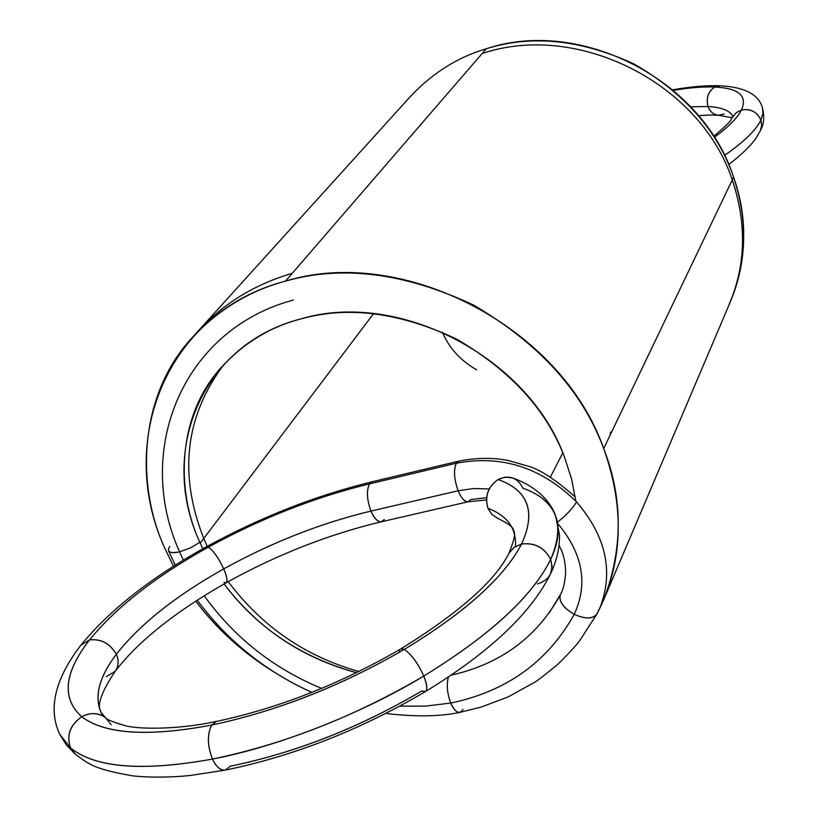 <?xml version="1.0" encoding="UTF-8"?>
<svg xmlns="http://www.w3.org/2000/svg" width="818" height="818" viewBox="0 0 818 818"><rect width="100%" height="100%" fill="white"/><g stroke="black" fill="none" stroke-linecap="round" stroke-linejoin="round"><path stroke-width="1.23" d="M476.567 369.756C460.534 360.595 449.154 348.079 442.436 332.231C449.154 348.079 460.534 360.595 476.567 369.756C460.534 360.595 449.154 348.079 442.436 332.231M724.186 114.009L718.48 115.266C713.347 114.51 709.86 111.596 708.03 106.534C705.944 98.007 708.214 91.504 714.84 87.025C703.623 86.555 689.799 87.649 673.367 90.328C689.533 87.669 703.357 86.575 714.84 87.025L720.3 85.788C706.793 85.287 690.944 86.626 672.744 89.796M732.928 116.34C729.738 110.522 721.445 107.26 708.03 106.534C721.599 107.311 729.901 110.583 732.928 116.34C729.738 110.522 721.445 107.26 708.03 106.534L690.678 106.79M714.349 137.363C728.562 126.831 737.601 117.71 741.445 110.021C737.427 117.884 728.398 127.005 714.349 137.363C728.562 126.831 737.601 117.71 741.445 110.021L736.18 112.731L732.519 117.219L736.364 112.577L741.445 110.021C747.652 95.9 738.787 88.232 714.84 87.025C703.623 86.555 689.799 87.649 673.367 90.328M733.132 115.716L732.519 117.219L736.364 112.577L741.445 110.021C750.535 108.467 757.018 111.821 760.893 120.093L762.959 113.498L762.458 107.71C758.593 94.397 744.544 87.086 720.3 85.788L714.84 87.025C708.153 91.473 705.883 97.966 708.03 106.534C705.944 98.007 708.214 91.504 714.84 87.025C738.838 88.211 747.713 95.87 741.445 110.021C747.652 95.9 738.787 88.232 714.84 87.025M732.233 117.751L718.48 115.266C713.347 114.51 709.86 111.596 708.03 106.534C710.096 111.821 713.582 114.735 718.49 115.266M760.893 120.093L762.959 113.498L762.458 107.71C764.595 116.923 763.889 124.581 760.351 130.665L761.66 125.256L760.893 120.093L761.66 125.256L760.351 130.665L761.65 125.471L760.893 120.093C757.059 111.739 750.576 108.385 741.445 110.021C750.535 108.467 757.018 111.821 760.893 120.093C756.016 130.164 743.889 141.964 724.492 155.471C744.094 141.749 756.221 129.96 760.893 120.093C756.221 129.96 744.094 141.749 724.492 155.471M482.15 53.538L482.15 53.528C577.825 21.166 700.484 83.416 732.253 179.929C700.484 83.416 577.825 21.166 482.15 53.538C577.825 21.166 700.484 83.416 732.253 179.929C746.885 223.488 745.904 264.848 729.308 304.02M732.253 179.929C746.507 222.22 745.955 262.568 730.597 300.973M192.619 337.19L410.544 96.33C432.579 72.986 457.814 57.137 486.26 48.773L285.513 281.126L486.26 48.773C580.668 17.076 702.539 79.908 733.582 177.158L603.704 448.561L733.582 177.158C747.908 220.451 746.946 261.709 730.709 300.932C746.967 258.416 747.918 217.169 733.582 177.158C717.887 131.003 684.697 93.262 634.001 63.947C580.923 39.55 531.68 34.489 486.26 48.773C580.668 17.076 702.539 79.908 733.582 177.158L603.704 448.561C624.809 507.753 622.917 562.201 598.019 611.884C622.917 562.201 624.809 507.753 603.704 448.561C561.465 327.394 403.182 244.797 285.513 281.126C250.011 290.564 219.04 309.245 192.619 337.19C138.579 394.624 135.154 486.996 166.156 551.138L173.549 566.271L166.156 551.138C114.735 443.284 165.441 312.384 285.513 281.126C165.441 312.384 114.735 443.284 166.156 551.138L173.549 566.271M195.758 601.097C217.465 629.707 243.917 653.572 275.114 672.693C242.997 652.733 216.545 628.868 195.758 601.097C217.465 629.707 243.917 653.572 275.114 672.693M596.69 614.41L600.085 607.396C613.817 571.363 605.954 536.189 576.506 501.884C541.588 467.497 501.516 454.603 456.27 463.233L369.521 483.857L372.221 481.751C315.922 495.473 260.615 517.17 206.3 546.864C151.749 576.956 109.96 609.717 80.931 645.146C50.317 684.85 50.184 714.032 59.714 734.247L70.563 747.989C95.502 767.949 142.802 771.64 212.465 759.073C277.762 746.701 361.484 713.817 423.785 676.067C490.105 635.228 532.395 596.353 550.647 559.44C558.612 542.62 560.238 528.029 555.524 515.667C550.207 503.05 539.359 493.908 522.999 488.254C517.497 477.507 509.205 474.583 498.111 479.501C509.205 474.583 517.497 477.507 522.999 488.254C556.639 500.227 565.851 523.96 550.647 559.44L552.068 566.68L550.422 574.103L552.068 566.68L550.647 559.44C558.612 542.62 560.238 528.029 555.524 515.667L559.461 534.716C559.839 547.436 556.833 560.565 550.432 574.093C530.79 613.531 489.144 652.682 425.483 691.537L421.689 691.016C359.327 727.734 295.523 752.795 230.267 766.21C295.513 752.754 359.327 727.683 421.689 691.016C427.712 693.378 428.407 688.388 423.785 676.067C490.105 635.228 532.395 596.353 550.647 559.44C544.563 547.549 534.86 542.416 521.547 544.042C534.808 542.518 544.512 547.651 550.647 559.44C554.123 571.864 549.696 580.044 537.375 583.98M356.484 672.703C302.159 658.081 258.007 628.5 224.05 583.96C256.893 627.662 301.034 657.243 356.484 672.703C302.159 658.081 258.007 628.5 224.05 583.96M202.844 548.786L200.246 543.152C157.588 452.466 201.392 343.979 301.147 318.846C398.939 289.531 529.103 357.63 564.727 457.702C546.802 410.176 510.749 370.636 456.556 339.081C400.043 312.486 348.233 305.748 301.147 318.846C269.736 326.934 242.639 343.652 219.868 368.99C177.629 416.628 175.4 490.82 200.246 543.152L202.844 548.786L200.246 543.152C157.588 452.466 201.392 343.979 301.147 318.846C398.939 289.531 529.103 357.63 564.727 457.702L571.659 479.368L575.862 501.199L571.547 478.929L564.727 457.702M560.31 594.768L549.226 612.876M486.26 48.773L285.513 281.126C403.182 244.797 561.465 327.394 603.704 448.561C582.355 391.024 538.878 343.151 473.274 304.94C404.808 272.864 342.221 264.92 285.513 281.126M561.24 592.835L560.299 594.788C558.704 601.445 563.346 607.948 574.236 614.308C547.794 661.762 506.639 691.343 450.759 703.051C455.37 712.672 459.44 714.799 462.978 709.4L463.008 709.4C459.44 714.799 455.37 712.672 450.759 703.051C447.119 693.214 446.331 684.533 448.397 677.028C446.331 684.533 447.119 693.204 450.759 703.04C453.407 709.298 456.403 712.406 459.757 712.376C440.391 716.568 415.728 716.936 385.789 713.48M598.019 611.884L603.674 599.839C623.071 548.847 623.081 498.418 603.704 448.561M562.784 452.865L550.381 477.15M373.591 313.57L200.246 543.152M486.454 499.951L468.182 501.741C464.552 501.792 461.209 498.121 458.152 490.759C454.082 479.123 453.458 469.951 456.27 463.233L458.755 461.158L456.27 463.233L369.521 483.857C314.95 497.17 261.228 518.264 208.365 547.13C155.655 576.434 116.044 607.365 89.52 639.932C64.06 672.744 61.462 698.347 81.739 716.762C104.878 734.196 148.201 736.977 211.688 725.075C277.128 711.098 341.321 685.893 404.256 649.441C464.951 612.57 504.052 577.436 521.547 544.042C536.199 511.925 528.387 490.411 498.111 479.501L505.054 477.139L512.6 477.906C538.602 487.272 551.352 503.346 555.524 515.667M489.225 488.929L473.53 488.55L458.152 490.759L473.53 488.55L489.225 488.929L473.53 488.55L458.152 490.759C461.209 498.121 464.552 501.792 468.182 501.741L381.485 521.761C377.589 521.925 374.082 518.367 370.953 511.086C375.84 521.363 380.288 524.174 384.296 519.512L381.485 521.761C377.814 522.191 374.296 518.622 370.953 511.086C366.791 499.604 366.321 490.524 369.521 483.857L372.221 481.751L458.755 461.158L456.27 463.233C501.516 454.603 541.588 467.497 576.506 501.884C541.588 467.497 501.516 454.603 456.27 463.233C453.458 469.951 454.082 479.123 458.152 490.759L370.953 511.086C366.853 499.645 366.372 490.565 369.521 483.857C314.95 497.17 261.228 518.264 208.365 547.13L206.3 546.864L208.365 547.13C155.655 576.434 116.044 607.365 89.52 639.932L80.931 645.146L89.52 639.932C64.06 672.744 61.462 698.347 81.739 716.762C70.041 725.045 66.319 735.454 70.563 747.989C95.502 767.949 142.802 771.64 212.465 759.073C277.762 746.701 361.484 713.817 423.785 676.067C427.108 684.165 427.681 689.318 425.483 691.537C427.681 689.318 427.108 684.165 423.785 676.067C417.783 662.969 411.28 654.093 404.256 649.441C411.27 654.165 417.773 663.04 423.785 676.067C354.848 716.476 284.408 744.145 212.465 759.073C215.993 766.681 220.257 770.372 225.257 770.116L230.267 766.21M470.82 499.512L486.587 497.712L470.82 499.512L468.233 501.731M106.504 676.558L115.399 671.057C118.753 665.811 119.06 660.218 116.32 654.298C139.847 624.338 175.645 595.872 223.723 568.888C218.498 557.886 213.375 550.637 208.365 547.13C261.228 518.234 314.94 497.139 369.521 483.857C366.321 490.524 366.791 499.604 370.953 511.086C366.853 499.645 366.372 490.565 369.521 483.857C366.321 490.524 366.791 499.604 370.953 511.086C321.024 523.05 271.944 542.314 223.723 568.888C226.944 576.383 227.752 581.015 226.126 582.794C227.752 581.015 226.944 576.383 223.723 568.888C227.997 579.41 228.069 583.94 223.948 582.477L226.126 582.794C277.097 554.573 328.887 534.226 381.485 521.761C377.589 521.925 374.082 518.367 370.953 511.086L458.152 490.759L370.953 511.086C321.024 523.05 271.944 542.314 223.723 568.888C175.696 595.872 139.888 624.338 116.32 654.298C99.387 676.609 94.223 695.883 100.829 712.13L105.502 717.611C97.761 712.611 89.837 712.325 81.739 716.762C104.878 734.196 148.201 736.977 211.688 725.075C207.107 734.349 207.363 745.679 212.465 759.073C215.993 766.681 220.257 770.372 225.257 770.116C293.764 756.057 360.503 729.86 425.483 691.537M559.042 545.453C563.275 552.702 565.473 561.905 565.647 573.07C564.706 583.367 563.07 590.299 560.759 593.868L560.299 594.788C558.602 601.445 563.254 607.948 574.236 614.308C588.275 583.94 582.876 553.796 558.04 523.898C582.876 553.796 588.275 583.94 574.236 614.308C585.238 619.185 592.815 619.073 596.956 613.95C592.815 619.073 585.238 619.185 574.236 614.308C563.346 607.948 558.704 601.445 560.299 594.788L560.841 593.704L560.299 594.788C537.017 637.181 500.626 663.991 451.137 675.187C500.626 663.991 537.017 637.181 560.299 594.788L560.432 594.512M558.04 523.898C582.876 553.796 588.275 583.94 574.236 614.308C547.794 661.762 506.639 691.343 450.759 703.051C447.17 693.439 446.383 684.768 448.397 677.028C446.383 684.768 447.17 693.439 450.759 703.04L425.626 706.118L399.798 706.149L425.626 706.118L450.759 703.04L425.626 706.118L399.798 706.149M596.966 613.95L579.625 640.76C575.719 645.975 568.449 653.817 557.825 664.298C545.453 674.513 537.651 680.556 534.42 682.406L508.142 696.926L480.831 707.192L459.798 712.376C456.434 712.447 453.417 709.339 450.759 703.051C506.639 691.343 547.794 661.762 574.236 614.308C585.361 619.267 592.938 619.144 596.956 613.95L600.197 607.15C613.776 571.168 605.882 536.087 576.506 501.884C573.029 508.019 566.731 514.767 557.61 522.129C566.731 514.767 573.029 508.019 576.506 501.884C605.903 536.117 613.786 571.24 600.156 607.232M111.146 724.697L105.502 717.611C105.696 719.134 112.076 721.752 124.612 725.484C134.06 728.644 172.056 730.863 216.504 721.415L211.688 725.075L216.504 721.415C278.785 708.132 340.176 683.991 400.667 649.011L404.256 649.441C464.951 612.57 504.052 577.436 521.547 544.042C534.808 542.518 544.512 547.651 550.647 559.44C532.487 596.342 490.197 635.218 423.785 676.067C417.773 663.04 411.27 654.165 404.256 649.441C401.137 647.917 399.481 648.879 399.286 652.345M508.868 553.408L514.246 547.242L521.547 544.042C536.199 511.925 528.387 490.411 498.111 479.501C487.886 486.73 484.512 496.352 487.978 508.356C484.512 496.352 487.886 486.73 498.111 479.501C487.998 486.761 484.624 496.383 487.978 508.356L491.976 514.553L497.876 518.438L491.976 514.553L487.978 508.356C500.667 513.07 509.113 520.401 513.336 530.35C509.113 520.401 500.667 513.07 487.978 508.356L491.771 514.338L497.865 518.438C508.52 523.581 513.673 527.559 513.336 530.35C515.933 532.109 514.44 539.788 508.868 553.408L514.246 547.242L521.547 544.042L513.98 547.436L508.868 553.418C495.094 581.005 459.021 612.876 400.667 649.011L404.256 649.441C341.331 685.934 277.138 711.139 211.688 725.075C277.128 711.098 341.321 685.893 404.256 649.441C465.033 612.559 504.133 577.426 521.547 544.042C536.281 511.884 528.469 490.371 498.111 479.501M216.504 721.415L211.688 725.075C207.107 734.349 207.363 745.679 212.465 759.073C207.291 745.648 207.026 734.319 211.688 725.075C148.119 737.028 104.806 734.257 81.739 716.762C70.041 725.045 66.319 735.454 70.563 747.989L75.563 754.472C87.577 762.448 89.98 768.542 132.833 775.873C155.492 778.235 179.991 776.722 191.238 775.331L225.257 770.116C220.563 770.668 216.289 766.987 212.465 759.073C142.721 771.701 95.42 768.01 70.563 747.989L75.553 754.472L66.391 745.024L59.714 734.247L70.563 747.989C66.197 735.423 69.919 725.004 81.739 716.762C90.369 712.304 98.293 712.58 105.502 717.611C97.761 712.611 89.837 712.325 81.739 716.762C61.381 698.378 63.978 672.764 89.52 639.932C101.125 638.592 110.052 643.388 116.32 654.298C110.011 643.48 101.074 638.694 89.52 639.932C115.992 607.355 155.604 576.424 208.365 547.13C213.375 550.575 218.498 557.835 223.723 568.888C175.696 595.872 139.888 624.338 116.32 654.298C99.387 676.609 94.223 695.883 100.829 712.13C101.688 710.73 91.555 706.425 115.399 671.057C118.753 665.811 119.06 660.218 116.32 654.298C110.011 643.48 101.074 638.694 89.52 639.932M468.193 501.741C464.767 502.058 461.424 498.397 458.152 490.759C454.031 479.082 453.407 469.91 456.27 463.233L369.521 483.857C366.321 490.524 366.791 499.604 370.953 511.086C321.024 523.019 271.944 542.293 223.723 568.888C218.498 557.886 213.375 550.637 208.365 547.13M610.555 432.057L610.259 434.879M199.398 329.91C223.907 303.202 254.868 284.327 292.282 273.304C254.234 284.531 222.885 303.836 198.232 331.208M203.774 538.479L203.754 538.51C178.355 473.98 185.185 415.83 224.255 364.082C185.185 415.83 178.355 473.98 203.754 538.51L207.24 546.342L203.754 538.51C178.355 473.98 185.185 415.83 224.255 364.082M228.212 581.629C261.832 626.476 305.4 656.435 358.918 671.506C305.4 656.435 261.832 626.476 228.212 581.629C261.832 626.476 305.4 656.435 358.918 671.506M199.868 542.283L190.359 547.988L179.582 551.823C173.631 553.203 169.929 552.825 168.477 550.718C169.929 552.825 173.631 553.203 179.582 551.823C133.723 450.616 182.455 329.705 293.345 300.042C182.455 329.705 133.723 450.616 179.582 551.823L190.032 548.142L199.868 542.283L190.032 548.142L179.582 551.823L183.344 560.177L179.582 551.823C133.723 450.616 182.455 329.705 293.345 300.042M204.214 595.739C234.469 637.692 273.611 668.582 321.658 688.408C273.611 668.582 234.469 637.692 204.214 595.739C234.469 637.692 273.611 668.582 321.658 688.408M370.953 511.086C375.84 521.363 380.288 524.174 384.296 519.512C380.288 524.174 375.84 521.363 370.953 511.086M560.299 594.788C537.017 637.181 500.626 663.991 451.137 675.187M450.759 703.04C447.119 693.204 446.331 684.533 448.397 677.028C446.331 684.533 447.119 693.214 450.759 703.051M557.61 522.129C566.71 514.829 573.009 508.08 576.506 501.884M102.956 715.955C93.293 699.502 97.751 678.95 116.32 654.298C119.05 660.658 118.743 666.251 115.399 671.067C138.416 641.148 175.318 611.731 226.126 582.794M515.432 546.455C516.587 528.428 507.436 515.729 487.978 508.356M203.754 538.51L207.24 546.342M169.755 546.506C166.402 551.884 169.674 553.663 179.582 551.823L183.344 560.177M718.48 115.266C711.343 115.195 715.034 114.592 698.521 115.645M713.685 136.33C735.719 117.72 729.441 120.481 732.519 117.219M728.695 164.582C742.161 154.203 751.425 145.144 756.466 137.424L760.351 130.665M730.73 300.901L603.674 599.839M575.259 496.976C555.412 479.471 539.461 469.123 527.405 465.943L508.203 460.503C492.804 457.456 476.321 457.681 458.745 461.158M596.956 613.95L600.197 607.15M168.477 550.718L175.308 565.156M197.179 600.187C219.081 628.827 235.114 643.071 252.844 657.089C271.208 671.21 290.901 682.969 311.924 692.365"/></g></svg>
